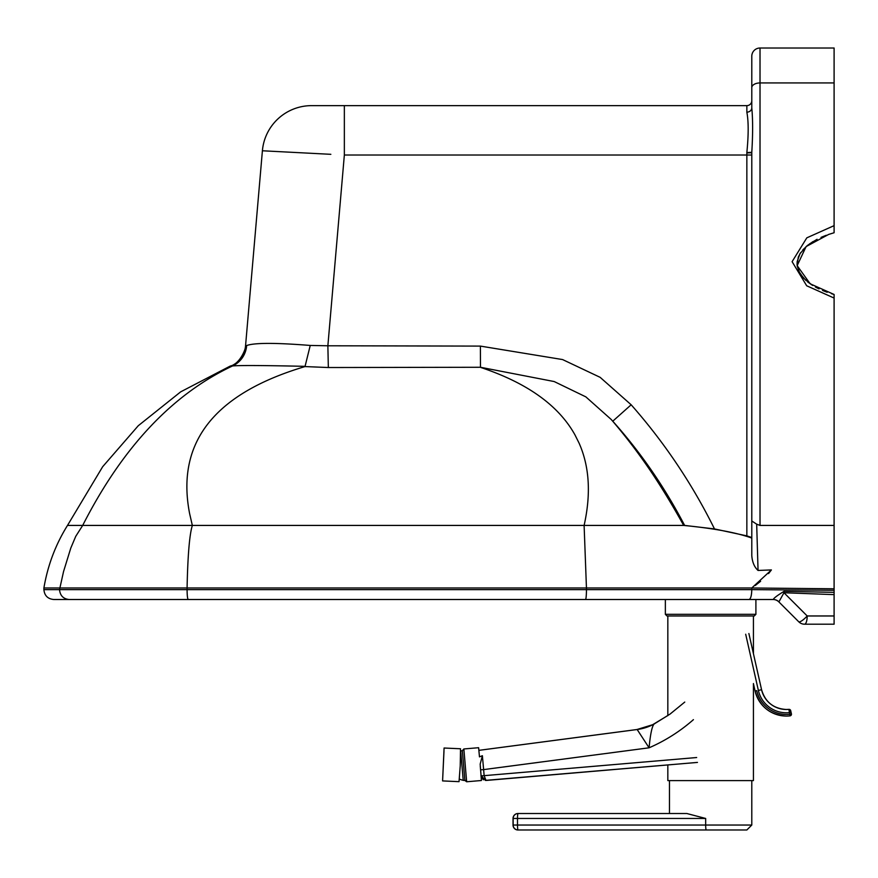 <?xml version="1.0" encoding="UTF-8"?>
<svg xmlns="http://www.w3.org/2000/svg" width="878" height="878" viewBox="0 0 878 878"><rect width="100%" height="100%" fill="white"/><g stroke="black" fill="none" stroke-linecap="round" stroke-linejoin="round"><path stroke-width="1.32" d="M756.682 524.166L751.787 520.983L751.787 555.544C752.259 562.107 754.345 567.078 758.054 570.459L756.682 524.166L760.019 525.428L760.019 48.016A8.231 8.231 0 0 0 751.787 56.247L751.787 87.679L751.787 56.247A8.231 8.231 0 0 1 760.019 48.016L834.1 48.016L834.1 232.747L834.1 225.646L806.816 237.839L792.099 261.677L806.695 285.778L834.1 298.059L834.1 294.47L810.164 283.792L797.158 265.65L806.103 246.586L828.634 234.437L834.1 232.747L828.634 234.437M760.019 525.428L834.1 525.428L834.1 294.47L833.518 294.295M825.978 235.392L822.313 236.84M800.143 253.435L799.792 254.016M811.052 284.395L812.644 285.416M815.432 287.04L819.031 288.884M822.554 290.464L827.186 292.264M818.34 288.544L815.475 287.062M812.326 285.218L803.699 278.315L798.815 271.335L797.059 264.563L797.158 261.611L799.979 253.698L806.575 246.18L812.918 241.626M826.297 235.271L821.007 237.411M817.089 239.288L809.439 243.941M808.287 244.797L802.821 249.857M800.67 252.634L798.311 257.056L797.114 265.189M797.257 266.308L799.792 273.179M800.154 273.793L806.07 280.587M807.584 281.871L812.699 285.449M831.422 293.669L834.1 294.47M834.1 594.625L834.1 592.354L784.065 591.322A8.231 2.612 92.8 0 0 783.966 592.738L834.1 594.625L834.1 615.972L807.2 615.972L783.966 592.738L778.896 601.924L778.127 601.243L778.896 601.924A8.231 8.231 0 0 0 773.068 599.509M465.395 599.509L594.746 599.509M103.044 599.509C84.979 599.509 84.979 599.509 103.044 599.509M594.636 599.509L444.038 599.509M188.221 599.509C187.53 598.928 187.146 595.635 187.08 589.632L43.9 589.632C44.482 595.635 47.774 598.928 53.777 599.509L773.298 599.509C773.639 598.236 777.228 595.504 784.065 591.322M755.903 614.326L665.359 614.326L667.006 615.972L754.257 615.972L755.903 614.326L755.903 599.509L583.299 599.509M751.787 520.983L751.787 152.322C752.896 134.51 752.896 119.693 751.787 107.862A4.939 4.291 180 0 1 746.849 112.154C748.616 121.427 748.616 134.894 746.849 152.563L751.787 152.322M751.787 537.512L751.787 155.022L746.849 155.022L746.849 535.876L751.787 537.512M751.787 493.326L751.787 458.755M746.849 152.937L751.787 152.728M746.849 535.876L714.494 528.929L684.631 525.428L192.348 525.428L189.637 513.696C181.9 474.054 190.449 441.261 215.286 415.327C234.964 394.771 264.871 378.528 305.006 366.576L310.241 345.449L327.867 345.778L328.339 367.531L480.475 367.267L480.387 346.097L327.867 345.778L344.352 155.022L344.352 105.634L746.849 105.634A4.939 4.939 0 0 0 751.787 100.696M344.352 105.634L311.602 105.634A49.387 49.387 0 0 0 262.401 150.775L330.841 154.319M230.234 366.06C239.815 364.161 246.378 348.237 245.599 345.274L262.401 150.775L266.791 150.994M269.952 151.159L267.867 151.049M714.494 528.929C692.16 483.833 664.383 442.457 631.161 404.78L612.756 421.199C640.622 452.313 664.58 487.06 684.631 525.428M480.475 367.267L554.183 381.546L585.845 396.867L611.242 419.497C637.977 450.524 662.122 485.841 683.677 525.428C660.86 484.228 637.604 449.953 613.931 422.603M305.006 366.576L328.339 367.531M43.9 589.632L43.9 587.986L586.449 587.986L584.111 525.428C591.135 493.941 589.456 466.503 579.074 443.116L574.947 434.851C558.573 405.416 527.195 382.951 480.804 367.476M310.241 345.449C275.56 342.694 254.368 342.716 246.652 345.548A24.694 24.299 -110.7 0 1 232.549 365.95C239.266 365.281 263.554 365.413 305.423 366.345M749.033 599.509C750.712 598.917 751.623 595.624 751.787 589.632L751.787 587.986L834.1 588.787L834.1 592.354L834.1 590.29L751.787 589.632L187.08 589.632L187.08 587.986C187.738 556.619 189.374 536.162 192.008 526.591L192.348 525.428L67.496 525.428L102.66 466.723L138.263 425.731L180.67 391.851L230.288 366.038M246.652 345.548L245.566 345.658A24.694 24.683 -175.1 0 1 230.277 366.389L232.549 365.95C172.329 394.277 122.371 447.44 82.686 525.428L75.749 536.326L70.789 548.081L63.556 571.523L59.528 589.632C60.099 595.635 63.326 598.928 69.219 599.509M245.566 345.658L262.401 150.775M760.019 48.016L834.1 48.016M834.1 82.938L760.019 82.938A8.231 4.741 -0 0 0 751.787 87.679L751.787 107.862M585.516 599.509A9.877 0.933 -90 0 0 586.449 589.632L586.449 587.986L751.787 587.986L771.4 569.932L768.568 573.586M778.896 601.924L798.76 621.789A8.231 1.899 135 0 0 807.2 615.972A8.231 2.612 90 0 1 804.588 624.203L834.1 624.203L834.1 615.972L834.1 624.203M804.588 624.203A8.231 8.231 0 0 1 798.76 621.789M778.874 601.792A8.231 8.078 90 0 0 773.298 599.509M834.1 588.787L834.1 525.428M758.054 570.459L771.4 569.932M760.611 581.269L755.201 585.527M751.787 538.06C737.509 532.946 716.755 528.929 689.526 526.021L683.677 525.428M667.829 764.947L667.829 780.597L753.434 780.597L753.434 683.545M665.359 614.326L665.359 599.509M705.671 818.461L686.859 813.522L517.965 813.522A4.939 4.939 90 0 0 513.026 818.461L705.671 818.461L705.671 825.046A4.939 0.593 90 0 0 706.263 829.984L746.849 829.984L751.787 825.046L517.493 825.046A4.939 0.593 90 0 0 518.086 829.984L706.263 829.984M513.026 825.046L513.026 818.461L513.026 825.046A4.939 4.939 0 0 0 517.965 829.984L518.086 829.984A4.939 4.939 -90 0 1 513.147 825.046L513.026 825.046A4.939 4.939 90 0 0 517.965 829.984L705.89 829.984M518.086 813.522A4.939 4.939 90 0 0 513.147 818.461L513.147 825.046L517.493 825.046L517.493 818.461A4.939 0.593 90 0 1 518.086 813.522L669.475 813.522L669.475 780.597M483.416 769.6L480.584 769.841L483.624 769.6L482.384 755.717L480.178 764.101L481.418 780.509L466.657 781.771L463.858 748.967L462.344 750.668L464.879 780.279M460.763 751.722L463.222 780.279M482.384 755.717L479.476 756.869L478.62 747.705L463.858 748.967M480.266 766.077L481.111 775.932L486.028 780.454L481.177 777.107L483.46 779.829M637 729.519L637.11 729.519A49.387 49.387 90 0 0 654.099 724.032L653.956 724.032A49.387 49.387 -90 0 1 636.967 729.519L478.894 750.35L636.967 729.519L652.595 724.734A49.387 49.201 -116.7 0 0 653.836 724.087L667.829 715.526L652.595 724.734M486.028 780.454L484.14 775.68L483.624 769.6L649.083 747.804C650.324 734.48 651.97 726.567 654 724.087L654.099 724.032M478.894 750.35L637.154 729.519A49.387 49.245 -120.1 0 0 654 724.087L670.09 714.055L684.763 702.071M637.154 729.519L649.083 747.804C665.326 740.725 680.11 731.341 693.422 719.653M442.589 780.915L459.029 781.661L460.226 765.956L460.522 748.769L444.081 748.023L442.589 780.915L444.081 748.023M443.972 751.359L442.742 777.623L443.972 751.359M755.124 691.041A32.091 32.091 90 0 0 786.436 716.064A32.091 32.091 -90 0 1 755.091 691.041L756.737 690.679A30.445 30.445 -90 0 0 789.827 714.231L790.002 715.866A1.646 1.646 90 0 0 791.418 713.869L791.056 712.245L789.454 712.607L789.827 714.231L791.418 713.869L790.683 710.631A1.646 1.646 90 0 0 789.081 709.347L789.081 709.347A1.646 1.646 90 0 0 788.905 709.358L789.454 712.607A28.656 28.656 90 0 1 758.372 690.437L761.566 689.713L748.879 633.51L761.566 689.713C765.221 702.06 773.463 708.645 786.315 709.49A25.363 25.363 -90 0 1 761.566 689.713M788.894 709.358L786.293 709.49A25.363 25.363 90 0 0 788.894 709.358L788.905 709.358A25.363 25.363 -90 0 1 786.315 709.49A25.363 25.363 90 0 0 788.894 709.358A1.646 1.646 -90 0 1 789.059 709.347L791.056 712.245M746.849 105.634L746.849 112.154M746.849 152.563L746.849 155.022L344.352 155.022M631.161 404.78L600.157 377.342L562.578 359.563L480.387 346.097M696.66 757.527L480.935 775.932M486.445 780.432L697.461 762.411L485.26 780.399M790.002 715.866L786.436 716.064A32.091 32.091 90 0 0 790.002 715.866L790.002 715.866A1.646 1.646 0 0 0 791.418 713.869M755.091 691.041L753.434 683.699L755.091 691.041C759.711 706.658 770.149 714.999 786.403 716.064L786.436 716.064M758.372 690.437L745.685 634.234M43.9 587.986C47.719 565.41 55.588 544.558 67.496 525.428M753.434 615.972L753.434 653.682M667.829 615.972L667.829 715.647M751.787 780.597L751.787 825.046M517.965 813.522A4.939 4.939 0 0 0 513.026 818.461M463.782 780.366L463.233 780.41M462.355 750.745L460.72 750.888M464.901 780.476L466.657 781.771M459.413 779.082A14.816 14.816 0 0 0 466.58 780.476"/></g></svg>
